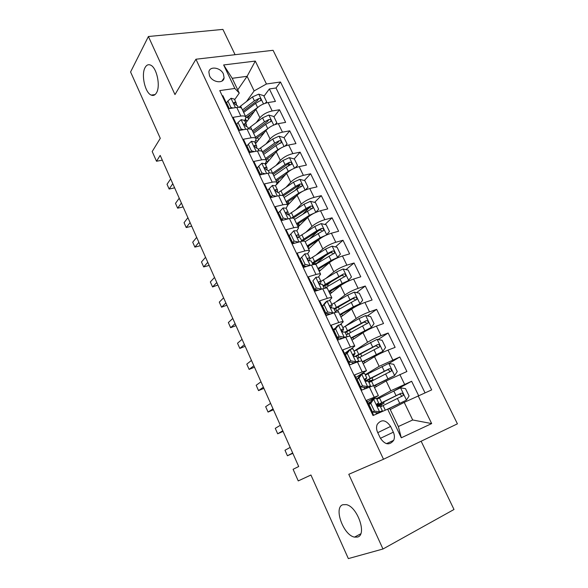<?xml version="1.0" encoding="UTF-8"?>
<svg xmlns="http://www.w3.org/2000/svg" width="588" height="588" viewBox="0 0 588 588"><rect width="100%" height="100%" fill="white"/><g stroke="black" fill="none" stroke-linecap="round" stroke-linejoin="round"><path stroke-width="0.88" d="M156.482 92.816C155.07 95.197 153.321 95.962 151.226 95.094C145.074 92.882 140.973 74.654 145.067 67.583C146.478 64.996 148.294 64.165 150.513 65.084C156.739 67.355 160.752 86.149 156.482 92.816M357.475 537.057L354.513 537.116C343.37 535.3 333.381 507.444 342.848 504.732L346.222 504.614C357.386 506.437 367.338 535.029 357.475 537.057M209.541 75.808C212.371 82.518 223.558 84.025 224.094 77.851L223.425 74.014C220.61 67.348 209.394 65.782 208.872 72.067L209.541 75.808M235.082 54.699L222.903 29.4L148.397 36.507L130.58 71.979L160.281 138.334L152.196 151.528L156.504 161.244L162.303 160.164M457.42 423.838L273.075 50.303L195.936 59.226L383.508 459.25L457.42 423.838M383.508 459.25L348.787 474.31L382.972 549.001L454.002 509.487L421.14 441.22M382.972 549.001L348.346 558.6L310.934 475.001L298.248 480.91L310.949 475.023M222.227 95.815L222.881 95.719L228.989 108.655L236.751 107.442L240.837 116.071C243.601 115.667 245.299 116.049 245.931 117.218L244.696 120.856M240.837 116.071L233.083 117.335L239.265 130.44L247.019 129.095L251.164 137.827C253.913 137.371 255.589 137.695 256.192 138.79L254.861 142.274M251.164 137.827L243.417 139.231L249.679 152.512L257.419 151.02L261.616 159.87C264.365 159.363 266.019 159.613 266.584 160.634L265.166 163.971M261.616 159.87L253.884 161.421L260.227 174.864L267.952 173.232L272.207 182.199C274.949 181.633 276.581 181.824 277.11 182.765L275.596 185.94M272.207 182.199L264.482 183.89L270.914 197.517L278.631 195.738L282.938 204.822C285.672 204.198 287.282 204.323 287.775 205.183L286.165 208.203L283.063 207.939L279.954 211.224L283.188 218.067L287.385 219.052M282.938 204.822L275.228 206.66L281.748 220.471L289.443 218.538L293.809 227.74C296.536 227.064 298.131 227.115 298.579 227.894L296.859 230.761M293.809 227.74L286.121 229.739L292.721 243.733L300.402 241.639L304.827 250.966C307.546 250.231 309.112 250.216 309.523 250.907L307.656 253.641M304.827 250.966L297.153 253.119L303.842 267.305L311.508 265.056L315.991 274.508C318.703 273.714 320.247 273.618 320.614 274.221L318.542 276.875M315.991 274.508L308.332 276.823L315.117 291.2L322.761 288.781L327.31 298.366C330.015 297.506 331.529 297.337 331.853 297.851L329.456 300.483M327.31 298.366L319.674 300.843L326.546 315.418L334.168 312.831L338.776 322.547C341.474 321.629 342.966 321.379 343.245 321.805L340.32 324.532M338.776 322.547L331.162 325.193L338.129 339.967L345.737 337.211L350.404 347.06C353.094 346.075 354.557 345.744 354.792 346.075L350.882 349.14M350.404 347.06L342.811 349.882L349.875 364.854L357.46 361.929L362.193 371.91L366.493 370.675L355.828 377.481M362.193 371.91L354.615 374.909L361.782 390.094L373.593 385.603L378.363 395.621L367.346 401.883M418.605 395.606L411.637 381.274L394.857 390.395M374.527 387.565L386.162 380.958L406.889 371.52L399.811 356.989L388.918 363.48M363.186 363.722L374.505 356.666C378.385 354.358 382.891 352.175 388.021 350.11L395.129 347.361L388.146 333.021L378.099 339.548M351.991 340.18L363.002 332.698C366.802 330.272 371.263 328.075 376.394 326.105L383.53 323.525L376.636 309.376L367.331 315.932M340.937 316.947L351.653 309.038C355.365 306.502 359.782 304.297 364.928 302.423L372.079 299.998L365.28 286.033L356.622 292.626M330.03 294.007L340.452 285.695C344.076 283.041 348.456 280.829 353.601 279.05L360.775 276.786L354.072 262.998L345.979 269.62M331.786 281.248L327.141 285.055M319.255 271.362L329.398 262.652C332.94 259.889 337.277 257.669 342.429 255.978L349.625 253.869L343.002 240.257L335.432 246.916M325.34 255.78L316.954 263.152M308.619 249.011L318.49 239.904C321.945 237.045 326.244 234.81 331.397 233.208L338.614 231.246L332.073 217.81L324.966 224.498M317.917 231.128L309.927 238.64M298.116 226.931L307.715 217.457C311.089 214.488 315.359 212.246 320.511 210.732L327.744 208.909L321.291 195.65L314.602 202.368M309.31 207.674L303.224 213.789M287.752 205.131L297.087 195.289C300.38 192.217 304.606 189.968 309.766 188.542L317.013 186.866L310.64 173.769L304.334 180.516M299.542 185.632L295.823 189.608M276.875 184.316L286.584 173.401C289.803 170.241 293.993 167.977 299.152 166.632L306.421 165.096L300.13 152.167L294.169 158.936M289.59 164.14L287.716 166.272M265.482 164.633L276.22 151.792C279.359 148.536 283.512 146.272 288.679 145.001L295.955 143.597L289.744 130.83L284.048 137.695M279.623 143.031L278.866 143.942M255.545 143.7L265.982 130.455C269.047 127.104 273.163 124.832 278.33 123.642L285.628 122.37L279.491 109.758L273.949 116.828M258.235 136.901L257.632 137.673M322.694 305.797L322.195 306.194M335.527 327.994L333.256 329.64M348.015 351.043L344.472 353.403M298.248 480.91L293.096 469.298L298.704 466.519L160.186 155.408L156.504 161.244M393.343 432.195L390.601 426.425C385.824 419.678 381.355 419.024 377.195 424.455C376.224 426.91 376.364 429.527 377.599 432.32L380.355 438.163C385.059 444.881 389.506 445.601 393.688 440.331C394.754 437.803 394.636 435.091 393.343 432.195L380.421 438.303M239.265 93.08L234.847 88.457L219.765 90.589L373.027 415.547L387.646 409.152L389.837 408.667L398.355 426.528L412.695 419.979L404.213 402.368L431.673 389.888L280.491 81.997L266.445 83.988L254.134 90.912L247.1 76.308L232.209 78.3L239.265 93.08L234.649 99.703M234.847 88.457L223.646 64.952L255.302 61.078L266.445 83.988M418.156 395.798L431.673 423.58L401.295 437.795L387.646 409.152M256.353 122.444L259.903 117.776C262.924 114.373 267.018 112.095 272.185 110.956L279.491 109.758M245.725 123.032L255.868 109.383L259.903 117.776M266.202 143.737L270.061 138.959C273.155 135.644 277.286 133.373 282.453 132.153L289.744 130.83M276.132 165.324L280.351 160.406C283.519 157.18 287.686 154.923 292.853 153.622L300.13 152.167M286.135 187.204L290.766 182.126C294.015 178.995 298.219 176.745 303.379 175.364L310.64 173.769M296.183 209.401L301.321 204.117C304.65 201.089 308.891 198.847 314.051 197.384L321.291 195.65M306.245 231.937L312.007 226.402C315.418 223.477 319.696 221.235 324.848 219.684L332.073 217.81M316.3 254.832L322.834 248.967C326.325 246.144 330.64 243.917 335.792 242.278L343.002 240.257M326.259 278.124L333.808 271.832C337.372 269.113 341.731 266.893 346.883 265.173L354.072 262.998M336.013 301.887L344.921 295C348.574 292.39 352.969 290.178 358.114 288.363L365.28 286.033M345.325 326.215L356.174 318.468C359.915 315.969 364.354 313.772 369.492 311.861L376.636 309.376M354.035 351.146L367.588 342.245C371.418 339.871 375.894 337.674 381.031 335.667L388.146 333.021M365.221 374.71L379.15 366.346L399.811 356.989M368 403.265L370.778 401.751M376.563 398.59L390.866 390.77L411.637 381.274M425.006 392.806L276.007 87.987L269.363 88.95L263.975 96.226M255.868 109.383C258.867 105.936 262.946 103.664 268.113 102.547L275.427 101.408L269.363 88.95M373.659 415.268L366.596 400.288L378.363 395.621M390.256 409.557L404.213 402.368M148.397 36.507L174.967 94.565L195.936 59.226M237.736 89.876L247.1 76.308L255.302 61.078M246.585 101.43L254.134 90.912M368.58 403.155L368.051 403.383M379.716 406.087L379.319 405.242L381.083 404.588L380.186 404.882M260.947 100.32L260.616 100.768M250.606 114.285L248.114 117.651M366.493 370.675L361.796 360.797L357.46 361.929M354.792 346.075L350.154 336.329C349.897 335.961 348.427 336.255 345.737 337.211M343.245 321.805L338.673 312.184C338.372 311.721 336.873 311.941 334.168 312.831M331.853 297.851L327.34 288.363C326.994 287.811 325.473 287.951 322.761 288.781M320.614 274.221L316.16 264.857C315.778 264.218 314.227 264.284 311.508 265.056M326.281 235.112L320.173 237.743L307.164 245.924L305.143 241.668C304.702 240.94 303.129 240.933 300.402 241.639M298.579 227.894L294.243 218.773C293.772 217.964 292.177 217.883 289.443 218.538M287.775 205.183L283.489 196.179C282.99 195.289 281.365 195.135 278.631 195.738M277.11 182.765L272.883 173.879C272.34 172.909 270.7 172.688 267.952 173.232M266.584 160.634L262.41 151.866C261.836 150.815 260.168 150.528 257.419 151.02M256.192 138.79L252.076 130.124C251.458 129 249.775 128.654 247.019 129.095M276.007 87.987L280.491 81.997M245.931 117.218L241.866 108.67C241.212 107.464 239.514 107.06 236.751 107.442M398.355 426.528L401.295 437.795M412.695 419.979L431.673 423.58M223.646 64.952L232.209 78.3M370.8 403.441L368.941 404.456L371.837 400.193L373.696 399.171L370.8 403.441L374.402 411.071L379.694 411.828L382.354 410.799L380.01 412.489M379.694 411.828L377.114 413.761M373.696 399.171L376.386 398.223L378.65 402.993L376.864 403.941C376.805 405.588 377.437 406.418 378.76 406.448L380.083 406.007L382.354 410.799M370.705 401.854L368.081 403.434M368.941 404.456L372.527 412.056L374.402 411.071M377.805 412.813L372.527 412.056M292.677 452.988L287.429 455.766L284.982 450.246L290.2 447.409M376.783 404.507L378.65 402.993M292.831 453.326L287.429 455.766M380.693 403.324L381.149 404.279L384.104 403.177L381.377 404.742L381.208 406.514M388.014 409.072L406.396 400.171L409.086 396.011L405.514 388.646L400.443 387.837L376.901 399.296M406.396 400.171L386.86 409.491M379.451 405.522L380.282 405.081M380.495 406.867L403.14 395.606C403.419 393.886 402.721 393.1 401.053 393.24L376.871 405.066M377.467 406.029L379.341 405.235M381.149 404.279L377.312 405.86M376.952 405.286L398.936 394.364C400.766 394.078 401.501 394.835 401.156 396.65L403.14 395.606M358.893 378.26L357.085 379.348L360.018 375.217L361.826 374.122L358.893 378.26L362.451 385.779L367.743 386.603L370.462 385.743L369.22 387.036M367.743 386.603L365.905 387.668L367.25 387.242L366.287 388.242M361.826 374.122L364.575 373.336L366.809 378.04L364.95 378.892C364.913 380.48 365.552 381.289 366.846 381.333L368.22 381.017L370.462 385.743M357.577 378.65L356.651 379.223M357.085 379.348L360.628 386.845L362.451 385.779M365.905 387.668L360.628 386.845M282.799 430.791L277.683 433.79L275.265 428.336L280.344 425.278M365.008 380.076L366.809 378.04M283.078 431.416L277.683 433.79M347.155 353.417L345.399 354.579L348.353 350.58L350.117 349.412L347.155 353.417L350.661 360.834L355.953 361.723L358.724 361.025L358.371 361.583M355.953 361.723L354.167 362.862L355.424 362.708M350.117 349.412L352.918 348.787L355.123 353.432L353.197 354.174C353.19 355.711 353.822 356.504 355.101 356.563L356.512 356.365L358.724 361.025M345.399 354.579L348.89 361.973L350.661 360.834M354.167 362.862L348.89 361.973M273.03 408.851L268.054 412.07L265.666 406.683L270.605 403.412M348.86 362.708L349.75 362.12M353.557 355.828L355.123 353.432M273.435 409.762L268.054 412.07M335.579 328.92L333.866 330.147L336.851 326.281L338.563 325.039L335.579 328.92L339.033 336.233L344.318 337.181L347.155 336.726M344.318 337.181L342.701 338.313M338.563 325.039L341.415 324.569L343.59 329.148L342.128 329.214L341.599 329.794C341.613 331.272 342.245 332.051 343.51 332.124L344.965 332.044L347.148 336.637M333.866 330.147L337.314 337.446L339.033 336.233M342.517 338.379L337.314 337.446M263.38 387.176L258.536 390.608L256.17 385.28L260.984 381.796M337.688 339.033L339.291 337.799M342.319 331.742L343.59 329.148M263.909 388.367L258.536 390.608M324.15 304.746L322.496 306.047L325.502 302.298L327.163 300.99L324.15 304.746L327.567 311.963L332.845 312.97L335.439 312.434M332.845 312.97L332.11 313.529M327.163 300.99L330.074 300.674L332.213 305.187L330.706 305.143L330.162 305.731C330.199 307.171 330.831 307.928 332.073 308.016L333.572 308.046L335.63 312.375M322.496 306.047L325.892 313.242L327.567 311.963M330.412 314.11L325.892 313.242M253.84 365.758L249.128 369.396L246.791 364.134L251.473 360.437M325.686 313.588L326.134 313.294M327.303 315.161L328.699 313.779M331.235 307.855L332.213 305.187M254.494 367.213L249.128 369.396M369.198 379.142L369.984 380.789L372.998 379.863L370.08 381.972M373.806 386.051L394.533 375.6L397.253 371.565L393.732 364.295L388.661 363.435L365.405 375.093M394.533 375.6L373.703 385.831L371.528 381.222L391.329 371.035C391.571 369.367 390.873 368.603 389.241 368.742L365.471 380.811M368.742 382.119L369.999 381.259L368.536 381.685M368.948 382.56L371.528 381.222M369.984 380.789L368.404 381.414M365.78 381.083L387.183 369.948C388.962 369.654 389.704 370.389 389.403 372.153L391.329 371.035M362.399 362.068L382.832 351.352L385.581 347.449L382.104 340.276L377.04 339.357L354.064 351.205M382.832 351.352L362.245 361.745L360.099 357.195L379.679 346.795C379.885 345.178 379.186 344.436 377.592 344.575L354.704 356.578M357.614 358.548L360.099 357.195M357.857 355.277L358.959 357.6L360.15 357.173M358.959 357.6L357.379 358.18M356.093 356.313L375.585 345.854L377.797 346.633M351.146 338.401L371.285 327.435L374.056 323.65L370.631 316.572L365.567 315.587L359.018 318.586L342.87 327.626M371.285 327.435L350.94 337.975M346.325 334.903L368.184 322.878C368.353 321.305 367.654 320.585 366.089 320.725L344.987 332.088M345.237 332.61L364.134 322.084L366.287 322.753M340.033 315.036L359.885 303.827L362.693 300.159L359.305 293.177L354.248 292.14L347.736 295.11L331.823 304.363M337.637 307.252L338.497 307.421L339.32 309.148M359.885 303.827L353.359 306.811L339.783 314.514L337.688 310.082L356.835 299.285C356.967 297.756 356.269 297.058 354.74 297.183L333.911 308.759M342.488 315.8L341.51 314.183M327.891 313.625L327.95 314.595M335.233 311.544L337.688 310.082M334.212 309.398L352.837 298.623L354.924 299.204M312.882 280.895L315.918 277.264L312.882 280.895L316.248 288.017L321.526 289.083L323.003 288.708M315.918 277.264L318.872 277.095L320.989 281.549L319.446 281.395L318.88 281.99C318.931 283.379 319.563 284.129 320.783 284.232L322.327 284.371L324.231 288.363M311.272 282.269L314.624 289.369L316.248 288.017M318.461 290.141L314.624 289.369M244.417 344.583L239.831 348.427L237.523 343.223L242.072 339.327M314.874 290.678L316.241 289.693M314.962 289.436L314.477 289.847M320.269 284.188L320.989 281.549M245.181 346.303L239.831 348.427M347.214 281.659L351.47 276.977L348.133 270.083L343.069 268.995L336.601 271.943L320.916 281.395M324.598 285.599L324.723 285.562C326.634 284.989 327.714 284.901 327.964 285.305L328.31 286.033M346.398 282.064L329.06 291.979M348.64 280.527L342.15 283.489L328.765 291.354L326.7 286.988L345.634 276C345.737 274.508 345.046 273.832 343.539 273.957L322.981 285.731M331.536 292.802L331.213 292.133L329.126 292.111M317.711 289.994L317.344 290.494M324.598 288.282L326.7 286.988M323.334 286.481L341.687 275.463L343.708 275.963M304.827 253.847L300.196 258.801L304.827 253.847L307.825 253.825L309.913 258.22L308.325 257.963L307.744 258.558C307.811 259.911 308.45 260.638 309.656 260.756L311.236 261.006L312.978 264.673M301.762 257.36L305.084 264.387L310.111 265.467M300.196 258.801L303.504 265.805L305.084 264.387M306.657 266.482L303.504 265.805M235.097 323.657L230.636 327.7L228.357 322.555L232.789 318.468M304.804 266.085L303.753 267.114M309.413 260.763L309.913 258.22M235.979 325.634L230.636 327.7M336.784 258.183L340.393 254.097L337.1 247.291L332.044 246.151L325.612 249.069L309.832 258.94M312.654 263.99L317.358 263.262M337.541 257.537L331.088 260.469L317.895 268.495L315.852 264.181L334.572 253.016C334.653 251.568 333.962 250.907 332.485 251.032L327.692 253.391L312.184 263.005M331.125 261.351L318.233 269.216M318.887 268.797L318.292 269.333M320.71 270.113L318.637 270.061M315.418 264.453L315.852 264.181M312.588 263.858L329.28 253.362L330.684 252.605L332.639 253.031M293.875 230.746L289.267 235.641L293.875 230.746L296.925 230.856L298.983 235.2L297.359 234.84L296.764 235.435C296.844 236.744 297.477 237.464 298.667 237.596L298.983 235.2M290.788 234.142L294.066 241.073L298.675 242.109M289.267 235.641L292.53 242.557L294.066 241.073M295 243.109L292.53 242.557M225.888 302.974L221.551 307.208L219.295 302.122L223.602 297.844M298.667 237.596L300.292 237.942L301.879 241.293M226.88 305.209L221.551 307.208M326.583 234.832L329.464 231.51L326.208 224.792L321.158 223.594L314.764 226.49L298.785 236.876M318.777 239.647L307.539 246.739M309.053 245.762L308.053 247.82M309.531 248.165L308.274 248.283M309.523 250.907L305.128 241.668L323.657 230.334C323.716 228.93 323.018 228.284 321.57 228.394L316.814 230.761L301.534 240.566M302.364 241.212L318.431 230.805L319.821 230.04L321.709 230.4M279.954 211.224L278.477 212.79L281.703 219.611L283.188 218.067M283.489 220.03L281.703 219.611M216.788 282.527L212.562 286.951L210.335 281.924L214.524 277.455M288.017 214.723L288.194 212.474L286.525 212.011L285.922 212.613L287.819 214.738L289.48 215.186L290.928 218.229M217.891 285.004L212.562 286.951M315.785 212.408L318.667 209.21L315.455 202.573L310.405 201.331L304.055 204.205L288.385 214.723M315.683 212.452L309.391 215.311L296.558 223.653L294.573 219.449L312.875 207.946C312.919 206.579 312.221 205.947 310.795 206.057L306.076 208.417L291.332 218.17M307.428 217.736L296.984 224.55M297.601 224.131L299.049 224.594L297.947 226.564M293.162 218.148L307.715 208.534L309.097 207.762L310.92 208.071M269.267 188.608L267.834 190.233L271.009 196.965L272.457 195.363L269.267 188.608L272.398 185.433L275.537 185.815L277.543 190.042L275.846 189.483L275.221 190.086L277.117 192.173L278.815 192.724L280.116 195.459M272.457 195.363L276.242 196.289M272.126 197.237L271.009 196.965M207.784 262.314L203.683 266.923L201.478 261.954L205.55 257.301M277.47 192.166L277.543 190.042M208.997 265.034L208.453 265.629L203.683 266.923M258.72 166.279L257.324 167.962L260.462 174.614L261.866 172.953L258.72 166.279L261.866 163.214L265.048 163.729L267.033 167.903L265.291 167.249L264.659 167.845L266.555 169.903L268.29 170.542L269.451 172.99M261.866 172.953L265.232 173.805M260.896 174.724L260.462 174.614M198.891 242.337L194.9 247.122L192.717 242.205L196.679 237.376M267.04 169.917L267.033 167.903M200.199 245.284L199.677 245.902L194.9 247.122M250.157 152.417L251.414 150.829L248.305 144.244L251.473 141.282L254.7 141.921L256.655 146.044L254.883 145.295L254.229 145.883L256.125 147.919L257.889 148.654L258.918 150.807M251.414 150.829L254.361 151.608M248.305 144.244L246.953 145.986L250.003 152.446M190.093 222.58L186.22 227.541L184.059 222.683L187.91 217.67M256.728 147.963L256.655 146.044M191.504 225.755L190.997 226.402L186.22 227.541M240.117 130.293L241.095 128.985L238.022 122.488L241.212 119.629L244.476 120.393L246.409 124.465L244.601 123.627L243.939 124.208L245.828 126.214L247.629 127.037L248.518 128.912M241.095 128.985L243.63 129.683M238.022 122.488L236.707 124.288L239.588 130.389M181.398 203.044L177.627 208.174L175.496 203.367L179.237 198.193M246.534 126.302L246.409 124.465M182.912 206.439L182.412 207.108L177.627 208.174M305.348 190.027L308.009 187.197L304.841 180.648L299.799 179.355L293.478 182.199L278.594 192.46M304.165 190.563L298.748 193.165L286.099 201.655L284.129 197.502L302.232 185.845C302.254 184.507 301.563 183.897 300.159 184L295.477 186.359L282.115 195.422M296.389 196.024L286.562 202.639M286.731 202.985L289.061 203.749M283.32 195.929L297.146 186.543L298.506 185.771L300.262 186.021M295.058 167.94L297.491 165.456L294.36 158.988L289.318 157.65L283.041 160.473L268.429 170.851M292.802 168.976L288.245 171.299L275.765 179.935L273.824 175.834L286.26 167.176L291.729 164.023C291.729 162.722 291.038 162.126 289.656 162.222L285.011 164.574L272.428 173.372M285.577 174.54L276.272 181.001M297.491 165.456L295.286 167.845M276.757 182.023L278.705 182.258M273.111 174.349L286.701 164.831L288.046 164.052L289.744 164.258M284.923 146.125L287.098 143.994L284.004 137.607L278.977 136.218L272.729 139.018L258.323 149.565M281.601 147.684L277.867 149.712L265.57 158.481L263.644 154.431L275.912 145.64L281.351 142.48C281.336 141.216 280.652 140.628 279.285 140.716L274.677 143.068L262.424 151.888L260.513 147.853M274.964 153.292L266.107 159.635M287.098 143.994L285.415 145.934M266.474 163.442L265.938 163.023M266.695 161.333L268.209 161.369M262.983 153.064L277.727 142.612L279.285 140.716M265.276 164.206L265.908 164.126M274.934 124.582L276.838 122.796L273.788 116.49L268.76 115.057L262.549 117.828L248.342 128.544M257.448 137.474L258.647 139.76M270.576 126.677L255.486 137.298L253.59 133.3L265.695 124.369L271.105 121.201C271.075 119.974 270.392 119.393 269.047 119.482L264.475 121.834L252.384 130.786L250.503 126.802M264.541 132.278L256.067 138.533M256.361 142.663L255.008 142.575M255.912 140.804L257.787 140.855M252.98 132.043L267.525 121.429L269.047 119.482M276.838 122.796L275.603 124.347M230.165 108.471L230.9 107.428L227.872 101.011L231.084 98.247L234.384 99.137L236.288 103.15L234.45 102.231L233.774 102.797L235.663 104.782L237.493 105.693L238.258 107.303M230.9 107.428L233.024 108.03M227.872 101.011L226.601 102.863L229.313 108.604M172.791 183.721L169.138 189.027L167.029 184.272L170.66 178.928M236.457 104.914L236.288 103.15M174.408 187.344L173.923 188.028L169.138 189.027M265.085 103.319L266.702 101.856L263.689 95.631L258.669 94.153L252.495 96.902L239.015 107.31M247.056 116.961L248.746 118.967M259.72 105.958L245.541 116.373L243.66 112.426L255.596 103.363L260.984 100.195C260.94 98.997 260.256 98.431 258.933 98.505L254.398 100.857L242.469 109.941M254.288 111.507L246.078 117.754M246.21 122.377L245.424 122.385M245.71 119.335L246.379 120.746L247.511 120.636M246.379 120.746L244.733 120.937M243.109 111.279L257.456 100.519L258.933 98.505M266.702 101.856L265.776 103.098M265.982 130.455L270.061 138.959M276.22 151.792L280.351 160.406M286.584 173.401L290.766 182.126M297.087 195.289L301.321 204.117M307.715 217.457L312.007 226.402M318.49 239.904L322.834 248.967M329.398 262.652L333.808 271.832M340.452 285.695L344.921 295M351.653 309.038L356.174 318.468M363.002 332.698L367.588 342.245M374.505 356.666L379.15 366.346M386.162 380.958L390.866 390.77M399.803 374.438L404.559 384.258M268.113 102.547L272.185 110.956M278.33 123.642L282.453 132.153M288.679 145.001L292.853 153.622M299.152 166.632L303.379 175.364M309.766 188.542L314.051 197.384M320.511 210.732L324.848 219.684M331.397 233.208L335.792 242.278M342.429 255.978L346.883 265.173M353.601 279.05L358.114 288.363M364.928 302.423L369.492 311.861M376.394 326.105L381.031 335.667M388.021 350.11L392.718 359.805M369.345 386.985L374.144 397.098M377.761 432.658L390.601 426.425M373.63 399.281L379.569 411.813M376.555 414.003L375.857 412.533M379.473 405.566L381.377 404.742M406.462 400.06L400.575 387.86M381.708 402.633L379.503 397.988M385.294 410.174L383.111 405.573M396.025 395.599L393.776 390.924M399.708 403.265L397.444 398.561M398.936 394.364L401.053 393.24M361.752 374.225L367.61 386.588M364.685 388.903L363.957 387.36M350.044 349.515L355.821 361.701M352.785 363.729L352.219 362.531M338.49 325.135L344.186 337.159M341.047 338.909L340.636 338.041M341.753 329.478L342.128 329.214M327.09 301.085L332.712 312.948M329.471 314.426L329.214 313.874M330.265 305.488L330.706 305.143M368.801 382.237L370.374 381.597M394.599 375.497L388.793 363.457M370.146 378.327L367.97 373.74M384.251 371.109L382.031 366.486M387.882 378.665L385.655 374.027M387.183 369.948L389.241 368.742M382.898 351.256L377.165 339.379M358.739 354.336L356.585 349.816M372.638 346.935L370.447 342.378M376.224 354.395L374.027 349.816M375.585 345.854L377.592 344.575M371.351 327.34L365.692 315.616M346.663 331.728L347.773 334.065M347.471 330.662L345.354 326.2M350.948 337.968L348.816 333.484M361.179 323.084L359.018 318.586M364.714 330.441L362.546 325.928M364.134 322.084L366.089 320.725M359.959 303.731L354.373 292.163M335.608 308.479L336.659 310.677M336.358 307.296L334.263 302.894M349.867 299.549L347.736 295.11M353.359 306.811L351.22 302.357M352.837 298.623L354.74 297.183M315.844 277.352L321.393 289.061M318.946 281.814L319.446 281.395M348.713 280.439L343.201 269.017M324.723 285.562L325.686 287.591M325.392 284.232L323.319 279.881M338.71 276.316L336.601 271.943M342.15 283.489L340.04 279.087M341.687 275.463L343.539 273.957M304.746 253.935L310.199 265.438M307.781 258.455L308.325 257.963M337.608 257.448L332.169 246.174M314.264 263.564L314.676 264.424M314.558 261.469L312.515 257.169M327.692 253.391L325.612 249.069M331.088 260.469L329.001 256.125M330.684 252.605L332.485 251.032M293.794 230.827L299.094 241.999M296.771 235.406L297.359 234.84M326.656 234.752L321.283 223.624M303.871 238.985L301.85 234.752M316.814 230.761L314.764 226.49M320.173 237.743L318.115 233.458M319.821 230.04L321.57 228.394M282.99 208.02L288.127 218.868M285.908 212.658L286.525 212.011M315.837 212.349L310.538 201.361M293.309 216.796L291.325 212.613M306.076 208.417L304.055 204.205M309.391 215.311L307.362 211.077M309.097 207.762L310.795 206.057M272.325 185.507L277.308 196.039M275.206 190.196L275.846 189.483M261.792 163.288L266.636 173.511M264.637 168.028L265.291 167.249M251.399 141.355L256.096 151.27M254.222 146.133L254.883 145.295M241.131 119.702L245.696 129.323M243.939 124.516L244.601 123.627M305.113 190.13L299.924 179.384M282.887 194.885L280.924 190.755M295.477 186.359L293.478 182.199M298.748 193.165L296.742 188.991M298.506 185.771L300.159 184M294.507 168.168L289.45 157.68M272.597 173.247L270.656 169.168M285.011 164.574L283.041 160.473M288.245 171.299L286.26 167.176M288.046 164.052L289.656 162.222M284.041 146.486L279.102 136.254M265.842 164.133L265.548 163.515M274.677 143.068L272.729 139.018M277.867 149.712L275.912 145.64M273.707 125.075L268.885 115.094M255.912 143.237L255.582 142.539M264.475 121.834L262.549 117.828M267.628 128.39L265.695 124.369M231.003 98.321L235.421 107.655M233.789 103.172L234.45 102.231M263.498 103.936L258.793 94.19M242.476 109.934L240.61 106.002M254.398 100.857L252.495 96.902M257.507 107.332L255.596 103.363M151.226 95.094L155.092 94.565M354.513 537.116L360.745 533.801M222.007 81.034L224.094 77.851M386.441 443.661L393.688 440.331M384.104 403.177L383.508 401.927M372.998 379.863L371.969 377.702M376.21 386.61L375.526 385.177M361.782 356.306L360.584 353.792M364.825 362.7L364.097 361.172M377.878 347.942L379.679 346.795M350.477 332.573L349.346 330.191M353.586 339.1L352.807 337.475M366.75 323.87L368.184 322.878M327.369 313.529L327.766 314.374M355.622 300.189L356.835 299.285M316.146 289.766L316.601 290.729M344.575 276.845L345.634 276M333.639 253.832L334.572 253.016M322.812 231.121L323.657 230.334M288.194 212.474L286.158 208.189M299.049 224.594L298.535 223.514M312.103 208.711L312.875 207.946M288.995 203.492L288.091 201.581M301.534 186.587L302.232 185.845M278.822 182.126L277.779 179.928M291.089 164.743L291.729 164.023M268.672 160.811L267.591 158.539M280.77 143.178L281.351 142.48M270.576 121.878L271.105 121.201M260.499 100.842L260.984 100.195"/></g></svg>
